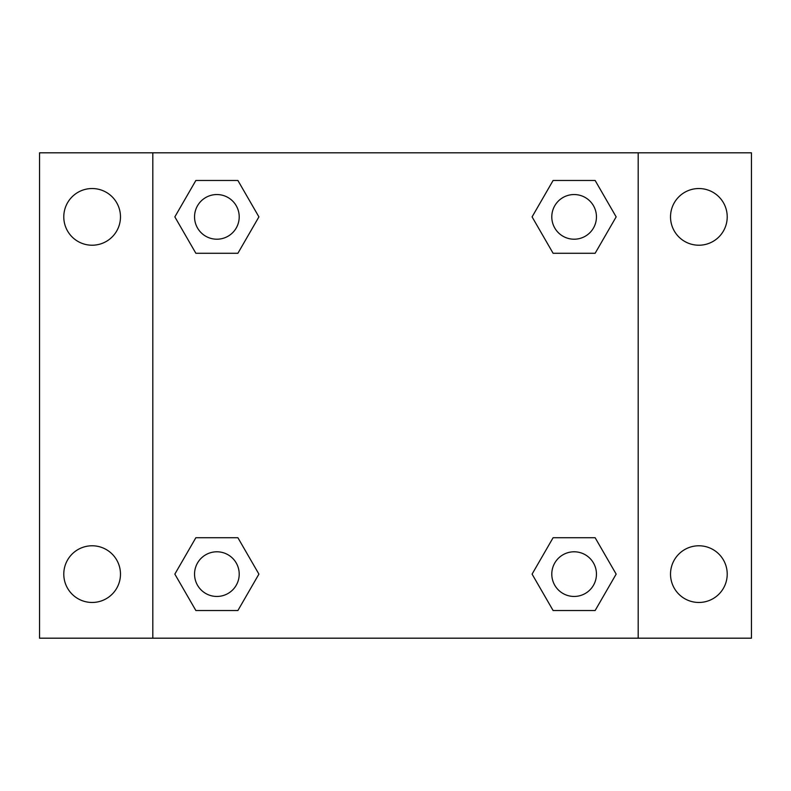 <?xml version="1.0" encoding="UTF-8"?>
<svg xmlns="http://www.w3.org/2000/svg" width="791" height="791" viewBox="0 0 791 791"><rect width="100%" height="100%" fill="white"/><g stroke="black" fill="none" stroke-linecap="round" stroke-linejoin="round"><path stroke-width="1.19" d="M39.55 152.811L751.45 152.811L751.45 638.189L39.55 638.189L39.55 152.811M698.868 188.535A28.347 28.347 0 0 1 727.216 216.882A28.347 28.347 0 0 1 698.868 245.22A28.347 28.347 0 0 1 670.521 216.882A28.347 28.347 0 0 1 698.868 188.535M698.868 545.78A28.347 28.347 0 0 1 727.216 574.118A28.347 28.347 0 0 1 698.868 602.465A28.347 28.347 0 0 1 670.521 574.118A28.347 28.347 0 0 1 698.868 545.78M92.132 545.78A28.347 28.347 0 0 1 120.479 574.118A28.347 28.347 0 0 1 92.132 602.465A28.347 28.347 0 0 1 63.784 574.118A28.347 28.347 0 0 1 92.132 545.78M92.132 188.535A28.347 28.347 0 0 1 120.479 216.882A28.347 28.347 0 0 1 92.132 245.22A28.347 28.347 0 0 1 63.784 216.882A28.347 28.347 0 0 1 92.132 188.535M195.861 537.722L237.893 537.722L258.914 574.118L237.893 610.523L195.861 610.523L174.841 574.118L195.861 537.722L237.893 537.722L195.861 537.722M553.107 180.477L595.139 180.477L616.159 216.882L595.139 253.278L553.107 253.278L532.086 216.882L553.107 180.477L595.139 180.477L553.107 180.477M152.811 638.189L152.811 152.811M638.189 152.811L638.189 638.189M195.861 180.477L237.893 180.477L258.914 216.882L237.893 253.278L195.861 253.278L174.841 216.882L195.861 180.477L237.893 180.477L195.861 180.477M553.107 537.722L595.139 537.722L616.159 574.118L595.139 610.523L553.107 610.523L532.086 574.118L553.107 537.722L595.139 537.722L553.107 537.722M595.139 610.523L553.107 610.523L595.139 610.523M596.454 574.118A22.326 22.326 0 0 0 562.955 554.788A22.326 22.326 0 0 0 562.955 593.458A22.326 22.326 0 0 0 596.454 574.118M237.893 610.523L195.861 610.523L237.893 610.523M239.208 574.118A22.326 22.326 0 0 0 205.709 554.788A22.326 22.326 0 0 0 205.709 593.458A22.326 22.326 0 0 0 239.208 574.118M595.139 253.278L553.107 253.278L595.139 253.278M596.454 216.882A22.326 22.326 0 0 0 562.955 197.542A22.326 22.326 0 0 0 562.955 236.212A22.326 22.326 0 0 0 596.454 216.882M237.893 253.278L195.861 253.278L237.893 253.278M239.208 216.882A22.326 22.326 0 0 0 205.709 197.542A22.326 22.326 0 0 0 205.709 236.212A22.326 22.326 0 0 0 239.208 216.882"/></g></svg>
